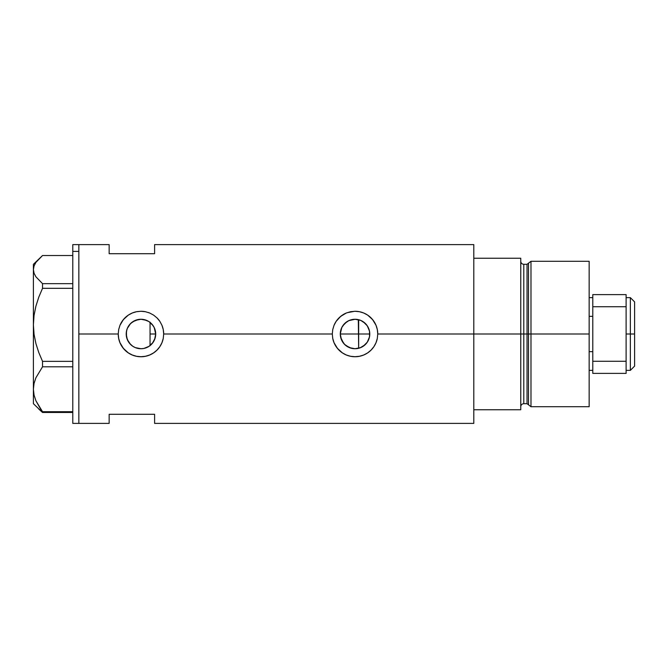 <?xml version="1.0" encoding="UTF-8"?>
<svg xmlns="http://www.w3.org/2000/svg" width="668" height="668" viewBox="0 0 668 668"><rect width="100%" height="100%" fill="white"/><g stroke="black" fill="none" stroke-linecap="round" stroke-linejoin="round"><path stroke-width="1" d="M152.78 342.818L151.995 343.778M150.609 345.147L152.413 343.277L155.11 338.15M154.199 340.488L153.84 341.181M155.368 337.115L155.702 334.008A14.738 14.738 0 0 1 140.965 348.738A14.738 14.738 0 0 1 126.219 334L127.271 339.461M340.889 338.175L340.622 337.123M342.158 341.181L341.607 340.104M344.003 343.778L343.218 342.826M346.35 345.915L345.406 345.164M349.072 347.485L348.086 347.001M369.346 337.507L369.771 334A14.738 14.738 0 0 1 355.025 348.738A14.738 14.738 0 0 1 340.288 334L340.672 337.34L343.586 343.294L345.974 345.632L351.41 348.287M356.144 348.696L355.192 348.738M355.343 348.738L358.315 348.37M360.077 347.844L365.02 344.838L367.592 341.715M365.262 344.613L360.803 347.56M143.971 348.429L149.106 346.291M148.855 346.45L143.837 348.454L140.965 348.738L135.32 347.619L132.773 346.258L130.536 344.421L127.346 339.645L126.502 336.872L126.452 331.428M135.011 347.485L138.209 348.479M138.159 348.471L135.688 347.769M127.388 339.753L129.675 343.477L132.715 346.216L130.753 344.63M118.236 334A22.72 22.72 0 0 0 163.243 338.459L161.94 342.734L159.844 346.642L157.022 350.074L153.59 352.896L149.674 354.992L145.39 356.286L140.956 356.72L136.506 356.286L132.239 354.984L128.323 352.888L123.405 348.42L119.973 342.709L118.679 338.442L118.236 334L118.679 329.541L119.973 325.291L122.077 321.358L124.891 317.935L128.323 315.112L132.247 313.008L136.514 311.714L140.973 311.28L145.407 311.714L149.682 313.016L153.598 315.112L157.03 317.926L159.852 321.366L161.948 325.274L163.251 329.549L163.685 334L163.243 338.459L161.94 342.734L159.844 346.642L157.022 350.074L153.59 352.896L149.674 354.992L145.39 356.286L140.956 356.72L136.506 356.286L132.239 354.984L128.323 352.888L124.891 350.065L122.077 346.642L119.973 342.709L118.679 338.442L118.236 334L78.849 334L118.236 334L118.679 329.541L119.973 325.291L123.396 319.58L128.323 315.112L132.247 313.008L136.514 311.714A22.72 22.72 0 0 0 119.973 325.291M332.739 338.434L332.739 338.442A22.72 22.72 0 0 0 377.303 338.476L376.009 342.734L373.913 346.642L371.091 350.074L367.65 352.896L363.743 354.992L359.459 356.286L355.017 356.72L350.566 356.286L346.3 354.984L342.392 352.888L337.465 348.42L334.042 342.709L332.739 338.442L332.305 334L332.748 329.541L334.042 325.291L336.146 321.358L338.952 317.935L342.392 315.112L346.316 313.008L350.575 311.714L355.034 311.28L359.476 311.714L363.743 313.016L367.667 315.112L371.091 317.926L373.913 321.366L376.009 325.274L377.311 329.549L377.754 334L377.311 338.459L376.009 342.734L373.913 346.642L371.091 350.074L367.65 352.896L363.743 354.992L359.459 356.286L355.017 356.72L350.566 356.286L346.3 354.984L342.392 352.888L338.952 350.065L336.146 346.642L334.042 342.709L332.739 338.442L332.305 334L163.685 334L332.305 334L332.748 329.541L334.042 325.291L336.146 321.358L340.613 316.432L346.316 313.008A22.72 22.72 0 0 0 334.05 325.266M367.024 342.567L365.914 343.936M368.961 338.801L368.794 339.277M368.402 340.196L368.001 341.006M369.521 331.32L369.521 336.672M358.315 319.63L358.666 348.287L358.666 334L369.771 334L369.488 336.872L367.283 342.191L363.217 346.258L360.67 347.619L355.025 348.738L349.389 347.619L344.604 344.421L341.406 339.645L340.288 334L341.406 328.355L342.767 325.809L346.842 321.742L349.389 320.381L355.025 319.262L360.67 320.381L363.217 321.742L367.283 325.809L369.488 331.128L369.771 334L369.346 330.501M126.369 336.062L126.502 331.128L127.346 328.355L130.536 323.579L132.773 321.742L135.32 320.381L140.965 319.262L146.601 320.381L149.156 321.742L153.222 325.809L154.584 328.355L155.702 334L154.584 339.645L153.222 342.191L149.156 346.258L146.601 347.619M128.473 341.824L126.586 337.265M126.452 336.58L126.369 336.079M130.243 344.12L128.941 342.534M134.493 347.243L132.748 346.241M140.764 348.738L138.393 348.512M142.501 348.663L141.391 348.738M146.559 347.636L144.113 348.404M150.049 345.606L150.049 322.394L150.609 322.853M473.804 244.613L473.804 409.751L520.764 409.751L520.764 334L523.795 334L520.764 334L520.764 258.249L473.804 258.249L473.804 334L520.764 334L520.764 258.249L473.804 258.249L473.804 409.751L520.764 409.751L520.764 334L473.804 334L473.804 423.387L473.804 334L377.754 334L473.804 334L473.804 244.613L154.6 244.613L154.6 253.706L109.151 253.706L109.151 244.613L109.151 253.706L154.6 253.706L154.6 244.613M72.787 244.613L72.787 251.393L78.849 251.393L72.787 251.393L72.787 244.613L78.849 244.613L78.849 423.387L78.849 244.613L78.849 251.393L78.849 244.613L109.151 244.613M163.685 334A22.72 22.72 0 0 0 161.948 325.291L163.251 329.549L163.685 334L163.251 338.434M377.754 333.975A22.72 22.72 0 0 0 377.32 329.566L377.311 329.549A22.72 22.72 0 0 0 355.05 311.28L359.476 311.714L363.743 313.016L367.667 315.112L372.585 319.571L376.009 325.274L377.311 329.549L377.754 334L377.311 338.459M109.151 414.294L154.6 414.294L154.6 423.387L154.6 414.294L109.151 414.294L109.151 423.387L109.151 414.294M144.113 319.596L148.864 321.55M149.473 321.968L152.78 325.182M141.399 319.262L143.42 319.463M135.696 320.231L140.764 319.262M130.744 323.37L135.011 320.515M140.923 319.262L138.401 319.488L132.748 321.759M128.949 325.466L130.243 323.88M127.271 328.531L128.607 325.959M126.586 330.735L126.795 329.934M367.584 326.285L368.402 327.804M365.914 324.064L367.024 325.441M360.803 320.44L365.262 323.387M363.116 321.675L366.665 324.949L368.619 328.305M355.192 319.262L348.813 320.632L344.713 323.471L341.791 327.512L340.288 334A14.738 14.738 0 0 1 355.025 319.262A14.738 14.738 0 0 1 369.771 334L358.666 334L358.666 319.713L360.077 320.156M347.068 312.716L354.716 311.28M376.226 325.817L376.034 325.324M363.709 313L362.423 312.515M351.159 311.605L350.575 311.714M337.256 348.162L338.066 349.122M346.341 355L347.677 355.501M350.642 356.294L351.376 356.428M362.632 355.418L363.718 355M159.852 321.366A22.72 22.72 0 0 0 157.03 317.926L159.852 321.366L161.948 325.274M145.399 311.714L145.399 311.714A22.72 22.72 0 0 0 140.981 311.28L145.407 311.714L149.682 313.016L153.598 315.112L157.03 317.926M137.124 311.605L140.973 311.28M162.165 325.817L161.973 325.341M149.649 313L148.363 312.515M133.016 312.716L132.272 313M132.281 355L133.625 355.51M136.573 356.294L137.274 356.42M148.572 355.418L149.657 355M126.795 329.925L126.219 334A14.738 14.738 0 0 1 140.965 319.262A14.738 14.738 0 0 1 155.702 334L154.199 327.52L151.995 324.222M132.715 321.784L129.675 324.523L127.388 328.247M143.687 319.513L141.006 319.262M146.509 320.339L143.971 319.571M356.153 319.304L355.059 319.262M155.101 329.842L155.368 330.885M155.702 333.983L150.049 334L155.702 334M153.832 326.819L154.383 327.904M348.086 320.999L349.072 320.515M351.426 319.705L351.986 319.58M345.406 322.828L346.35 322.085M343.227 325.174L344.003 324.214M341.607 327.896L342.158 326.819M340.622 330.877L340.889 329.833M38.811 409.1L42.535 412.473L42.535 411.705L72.787 411.705L42.535 411.705L35.938 400.825L34.06 395.122L33.4 389.252L34.043 383.465L35.905 377.762L42.535 366.799L42.535 361.363L72.787 361.363L42.535 361.363L38.828 352.637L35.938 343.669L34.06 334.401L33.4 324.84L33.4 403.689L42.535 412.473L72.787 412.473L42.535 412.473L35.938 400.825L34.06 395.122L33.4 389.252L34.043 383.465L35.905 377.762L42.535 366.799L72.787 366.799L42.535 366.799L42.535 361.363L38.828 352.637L35.938 343.669L34.06 334.401L33.4 324.84L34.043 315.438L35.905 306.161L38.811 297.085L42.535 288.317L72.787 288.317L42.535 288.317L42.535 283.658L35.905 276.794L34.051 273.237L33.4 269.588L34.06 265.931L35.922 262.374L42.535 255.527L72.787 255.527L42.535 255.527L33.4 264.311L33.4 324.84L34.043 315.438L35.905 306.161L38.811 297.085L42.535 288.317L42.535 283.658L35.905 276.794L34.051 273.237L33.4 269.588L34.06 265.931M72.787 283.658L42.535 283.658L72.787 283.658M33.4 403.689L33.4 264.311M72.787 423.387L72.787 251.393L72.787 423.387L78.849 423.387L78.849 251.393L78.849 423.387L109.151 423.387M150.049 322.126L150.049 345.765M530.985 334L530.985 261.28L530.985 334L589.151 334L589.151 261.28L589.151 334L530.985 334L530.985 406.72L530.985 334L528.497 334L530.985 334M528.497 263.192L528.497 404.808L528.497 263.192L528.497 334L527.035 334L527.035 403.689L527.035 334L528.497 334L528.497 404.808L527.035 403.689L527.035 264.311L530.985 261.28L589.151 261.28M527.035 264.311L523.795 264.311L523.795 403.689L523.795 334L527.035 334L523.795 334L523.795 403.689C521.958 403.873 520.948 404.883 520.764 406.72M589.151 406.72L589.151 334L589.151 406.72L530.985 406.72L528.497 404.808M523.795 334L523.795 264.311L523.795 334M527.035 334L527.035 264.311L527.035 334M630.358 334L634.6 334L634.6 301.886L634.6 366.114L634.6 334L630.358 334L630.358 297.644L630.358 334L626.116 334L630.358 334L630.358 370.356L630.358 334M589.151 316.331L592.783 316.331L589.151 316.331M340.288 334L358.666 334L340.288 334M592.783 351.669L589.151 351.669L592.783 351.669M626.116 294.613L592.783 294.613L592.783 306.729L626.116 306.729L626.116 361.271L592.783 361.271L592.783 306.729L592.783 373.387L626.116 373.387L592.783 373.387L592.783 361.271L626.116 361.271L626.116 373.387L626.116 306.729L592.783 306.729L592.783 294.613L626.116 294.613L626.116 306.729L626.116 294.613M473.804 423.387L154.6 423.387M523.795 403.689L527.035 403.689M523.795 264.311C521.958 264.127 520.948 263.117 520.764 261.28M626.116 297.644L630.358 297.644L634.6 301.886M589.151 297.644L592.783 297.644M589.151 370.356L592.783 370.356M626.116 370.356L630.358 370.356L634.6 366.114"/></g></svg>
